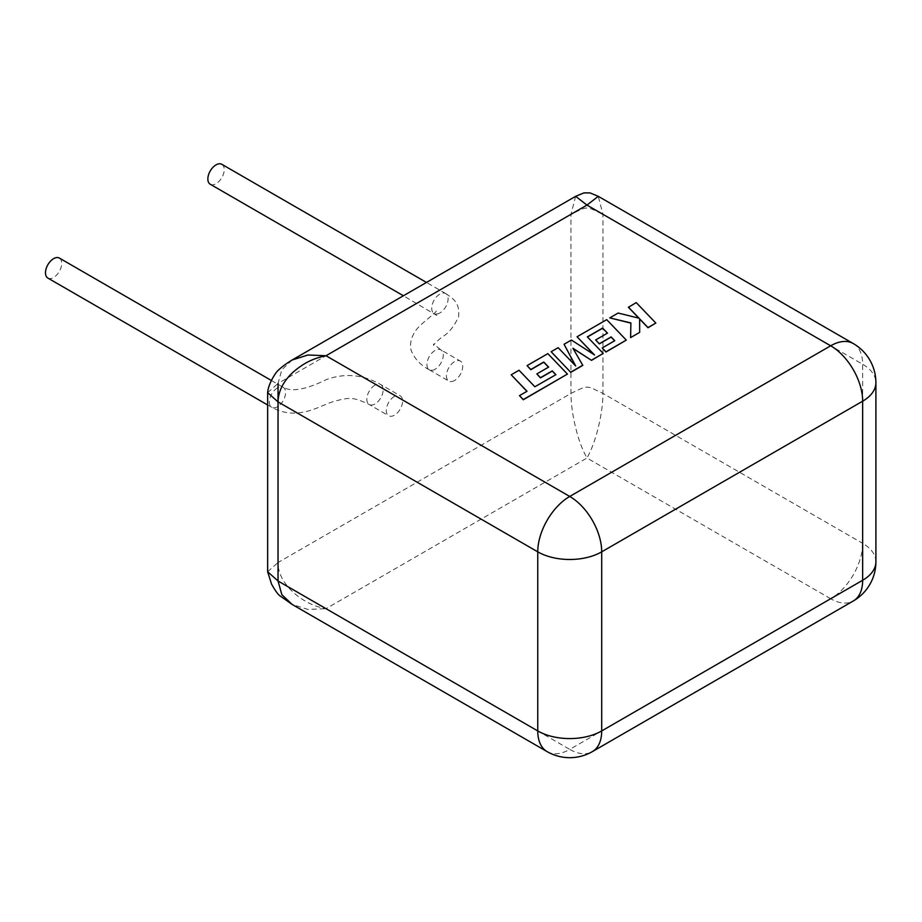 <?xml version="1.0" encoding="UTF-8"?>
<svg xmlns="http://www.w3.org/2000/svg" width="922" height="922" viewBox="0 0 922 922"><rect width="100%" height="100%" fill="white"/><g stroke="black" fill="none" stroke-linecap="round" stroke-linejoin="round"><path stroke-width="0.69" stroke-dasharray="4.61 3.46" d="M555.897 374.689L534.864 386.94L519.04 370.437L511.203 374.966M526.911 391.343L519.489 395.815M567.433 374.263L547.841 353.818L527.061 365.815M548.521 367.175L536.835 374.102M582.819 365.389L573.081 348.516M603.219 353.599L587.464 336.979M607.368 333.199L595.681 340.126M614.64 340.783L602.216 348.136M626.292 340.287L606.699 319.83L577.057 336.945M594.056 354.659L571.398 340.206L564.068 344.448M575.455 365.734L558.144 347.871L551.149 351.904M655.83 323.23L636.226 302.785L628.412 307.303M638.831 318.148L618.132 313.226L609.765 318.067M630.89 322.93L630.625 337.786M639.672 332.554L639.638 318.851M394.443 396.356A11.537 6.661 120 0 0 386.906 406.521A11.537 6.661 120 0 0 388.681 415.764A11.537 6.661 120 0 0 394.443 415.188A11.537 6.661 120 0 0 401.98 405.023A11.537 6.661 120 0 0 400.206 395.792A11.537 6.661 120 0 0 394.443 396.356M47.863 278.075A11.537 6.627 119.8 0 0 53.603 277.487A11.537 6.627 119.8 0 0 61.106 267.311A11.537 6.627 119.8 0 0 59.342 258.068M454.558 380.486A11.537 6.661 -60 0 1 448.795 381.051A11.537 6.661 -60 0 1 447.032 371.808A11.537 6.661 -60 0 1 454.558 361.655A11.537 6.661 -60 0 1 460.332 361.078A11.537 6.661 -60 0 1 462.095 370.321A11.537 6.661 -60 0 1 454.558 380.486M221.845 164.312A11.537 6.684 -59.8 0 1 223.62 173.555A11.537 6.684 -59.8 0 1 216.059 183.697A11.537 6.684 -59.8 0 1 210.262 184.262M575.651 196.317L570.96 214.319L570.96 393.406C571.052 404.216 572.723 416.041 575.973 428.903C578.786 440.22 582.45 449.924 586.957 458.027C591.463 449.913 595.116 440.209 597.94 428.903C601.179 416.053 602.85 404.216 602.942 393.406L602.942 214.319L598.263 196.317M292.09 360.029L281.809 369.814L278.041 383.437L570.96 214.319C588.766 205.94 585.147 205.94 602.942 214.319L862.658 364.259L862.658 543.346L602.942 393.406C585.147 385.027 588.766 385.027 570.96 393.406L278.041 562.524C277.626 583.718 302.497 604.878 326.008 608.681L586.957 458.027L830.676 598.735L569.738 749.39L326.008 608.681L307.867 609.43L292.09 604.394M277.453 387.897A11.537 6.627 119.8 0 0 269.95 398.074A11.537 6.627 119.8 0 0 271.713 407.305A11.537 6.627 119.8 0 0 271.725 407.317A11.537 6.627 119.8 0 0 277.453 406.729A11.537 6.627 119.8 0 0 284.956 396.552A11.537 6.627 119.8 0 0 283.192 387.309A11.537 6.627 119.8 0 0 283.181 387.298A11.537 6.627 119.8 0 0 277.453 387.897M374.989 385.119A11.537 6.661 120 0 0 367.452 395.284A11.537 6.661 120 0 0 369.215 404.528A11.537 6.661 120 0 0 369.226 404.528A11.537 6.661 120 0 0 374.989 403.963A11.537 6.661 120 0 0 382.515 393.798A11.537 6.661 120 0 0 380.751 384.555A11.537 6.661 120 0 0 380.74 384.555A11.537 6.661 120 0 0 374.989 385.119M435.103 369.249A11.537 6.661 -60 0 1 429.341 369.814A11.537 6.661 -60 0 1 429.329 369.814A11.537 6.661 -60 0 1 427.578 360.571A11.537 6.661 -60 0 1 435.103 350.418A11.537 6.661 -60 0 1 440.866 349.841A11.537 6.661 -60 0 1 440.877 349.853A11.537 6.661 -60 0 1 442.641 359.096A11.537 6.661 -60 0 1 435.103 369.249M439.898 312.938A11.537 6.684 -59.8 0 1 434.112 313.492A11.537 6.684 -59.8 0 1 434.089 313.48A11.537 6.684 -59.8 0 1 432.337 304.237A11.537 6.684 -59.8 0 1 439.898 294.106A11.537 6.684 -59.8 0 1 445.695 293.542A11.537 6.684 -59.8 0 1 445.706 293.553A11.537 6.684 -59.8 0 1 447.458 302.808A11.537 6.684 -59.8 0 1 439.898 312.938M267.645 571.755L278.041 562.524L278.041 401.9M267.645 392.668L278.041 383.437M875.9 561.809A45.224 26.116 0 0 0 862.658 543.346A45.224 26.116 120 0 1 830.676 598.735A45.224 26.116 -120 0 0 853.288 600.983M853.288 343.56A45.224 26.116 120 0 1 862.658 364.259A45.224 26.116 180 0 1 875.9 382.722M547.126 751.626A45.224 26.116 120 0 0 569.738 749.39A45.224 26.116 -120 0 0 592.35 751.626M267.645 404.965L271.713 407.305C297.956 421.596 319.554 405.553 334.006 401.358C349.392 397.382 352.688 396.621 369.226 404.528L388.681 415.764M429.329 369.814C421.17 365.504 415.407 359.695 412.042 352.388C408.688 346.545 410.613 334.26 420.305 325.408C424.731 321.052 436.325 312.247 436.29 311.037C435.749 311.694 435.91 313.169 436.786 315.462L403.398 295.766M429.341 369.814L448.795 381.051M445.695 293.542L426.471 282.443M445.706 293.553C453.555 298.878 459.986 302.785 458.557 316.834C453.866 326.884 448.392 333.568 442.157 336.91C437.282 340.898 434.423 343.722 433.594 345.393L433.536 344.021L440.877 349.853L460.332 361.078M271.448 380.532L283.192 387.309C291.559 392.207 306.023 389.614 326.561 379.518C345.001 372.868 363.061 374.539 380.74 384.555L400.206 395.792"/><path stroke-width="1.38" d="M511.203 374.781L527.027 391.274L519.489 395.63L523.281 399.572L567.433 374.078L547.841 353.633L527.061 365.631L530.807 369.503L543.761 362.035L548.636 367.106L536.835 373.917L540.465 377.697L552.278 370.875L555.897 374.689L534.864 386.756L519.04 370.252L511.203 374.781L526.911 391.343M519.489 395.63L523.281 399.756L567.433 374.078M527.061 365.631L530.807 369.687L543.761 362.219L548.521 367.175M536.835 373.917L540.465 377.882L552.278 371.059L555.793 374.758M602.596 328.059L607.483 333.13L595.681 339.941L599.312 343.722L611.125 336.899L614.744 340.714L602.216 347.951L605.961 351.835L626.292 340.103L606.699 319.646L577.057 336.761L594.517 354.958L571.398 340.022L564.068 344.263L575.685 365.965L558.144 347.686L551.149 351.72L570.753 372.35L582.819 365.389L572.908 348.228L591.509 360.364L603.219 353.414L587.349 336.864L602.596 328.059L607.368 333.199M570.753 372.165L582.819 365.204M573.081 348.516L591.509 360.364M591.509 360.179L603.219 353.414M587.464 336.979L602.596 328.244M595.681 339.941L599.312 343.906L611.125 337.083L614.64 340.783M602.216 347.951L605.961 352.02L626.292 340.103M577.057 336.761L594.056 354.659M564.068 344.263L575.455 365.734M551.149 351.72L570.753 372.35M628.412 307.118L639.061 318.205L618.132 313.042L609.765 317.883L630.89 322.93L630.625 337.602L639.672 332.369L639.638 318.851L648.005 327.564L655.83 323.046L636.226 302.6L628.412 307.303L638.831 318.148M655.83 323.046L648.005 327.748L639.638 319.035M609.765 317.883L630.89 323.115M630.625 337.602L639.672 332.369M271.448 380.532L59.342 258.068A11.537 6.627 119.8 0 0 53.603 258.656A11.537 6.627 119.8 0 0 46.1 268.832A11.537 6.627 119.8 0 0 47.863 278.075L267.645 404.965M403.398 295.766L210.262 184.262A11.537 6.684 -59.8 0 1 208.487 175.007A11.537 6.684 -59.8 0 1 216.059 164.865A11.537 6.684 -59.8 0 1 221.845 164.312L426.471 282.443M853.288 343.56A45.224 26.116 120 0 0 830.676 345.796L586.957 205.087L575.651 196.317L292.09 360.029L307.89 354.993L326.008 355.742L569.738 496.451L830.676 345.796A45.224 26.116 -120 0 1 862.658 401.185L601.709 551.84L601.709 730.927L862.658 580.272L862.658 401.185A45.224 26.116 180 0 0 875.9 382.722A45.224 45.224 0 0 0 853.288 343.56L598.263 196.317L586.957 205.087L326.008 355.742C311.21 358.842 302.819 363.948 293.058 372.177C283.319 381.282 278.317 391.193 278.041 401.9L278.041 580.987L281.832 594.644L292.09 604.394L280.841 596.453C278.559 595.301 275.471 591.175 271.552 584.099L267.645 571.755L278.041 580.987L537.757 730.927L537.757 551.84L278.041 401.9L278.041 383.437M278.041 401.9L267.645 392.668L267.645 571.755M875.9 561.809A45.224 45.224 0 0 1 853.288 600.983A45.224 26.116 -120 0 0 862.658 580.272A45.224 26.116 0 0 0 875.9 561.809L875.9 382.722M292.09 604.394L547.126 751.626A45.224 26.116 120 0 1 537.757 730.927A45.224 26.116 0 0 0 601.709 730.927A45.224 26.116 -120 0 1 592.35 751.626L853.288 600.983M601.709 551.84A45.224 26.116 180 0 1 537.757 551.84A45.224 26.116 120 0 1 569.738 496.451A45.224 26.116 -120 0 1 601.709 551.84M547.126 751.626A45.224 45.224 0 0 0 592.35 751.626M598.263 196.317L589.976 192.894L583.937 192.894L575.651 196.317M292.09 360.029C286.2 363.625 281.694 366.956 278.582 370.01C275.609 372.223 268.072 384.405 267.645 392.668"/></g></svg>
